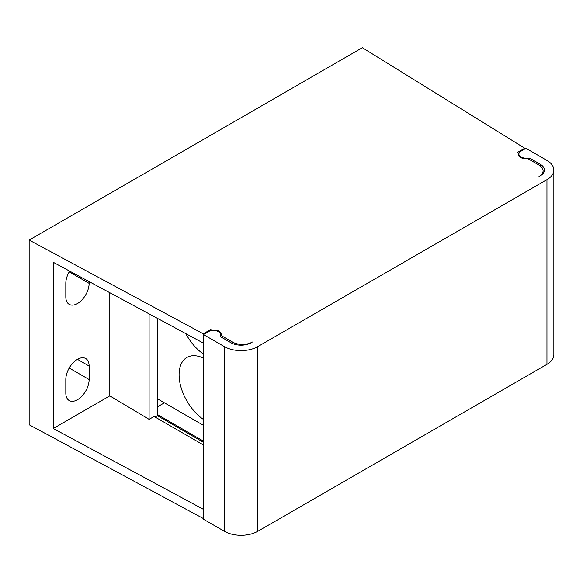 <?xml version="1.0" encoding="UTF-8"?>
<svg xmlns="http://www.w3.org/2000/svg" width="583" height="583" viewBox="0 0 583 583"><rect width="100%" height="100%" fill="white"/><g stroke="black" fill="none" stroke-linecap="round" stroke-linejoin="round"><path stroke-width="0.87" d="M232.406 343.474L232.406 342.024A14.138 8.162 0 0 0 252.395 342.024L251.062 342.797A14.138 8.162 180 0 1 231.072 342.797L221.744 337.411A4.715 2.718 180 0 1 220.359 335.487A4.715 2.718 180 0 1 220.41 335.101A7.069 4.081 0 0 0 220.483 334.525A7.069 4.081 0 0 0 218.414 331.64L218.312 331.581A7.069 4.081 0 0 0 208.415 331.64L203.416 334.525L203.416 519.205L224.411 531.324A23.56 13.606 0 0 0 257.73 531.324L546.949 364.346A23.56 13.606 0 0 0 553.85 354.726L553.85 170.039A23.56 13.606 180 0 1 546.949 179.659L257.73 346.645L257.73 531.324M29.15 240.065L29.15 424.745L203.292 518.506L203.292 509.272L53.286 428.512L53.286 262.299L203.292 343.059L203.292 333.826L29.15 240.065L362.356 47.689L524.744 148.235L517.296 152.535L518.535 153.256A7.069 4.081 0 0 0 518.221 154.459A7.069 4.081 0 0 0 527.382 158.357L538.954 165.04A14.138 8.162 180 0 1 543.094 170.812A14.138 8.162 180 0 1 538.954 176.583L540.288 175.811A14.138 8.162 0 0 0 544.427 170.039A14.138 8.162 0 0 0 540.288 164.275L530.953 158.882A4.715 2.718 0 0 0 526.959 158.117A7.069 4.081 180 0 1 518.892 154.072A7.069 4.081 180 0 1 520.962 151.186L525.961 148.308L546.949 160.427A23.56 13.606 180 0 1 553.85 170.039M203.416 334.525L224.411 346.645A23.56 13.606 0 0 0 257.73 346.645M232.406 342.024L220.833 335.342A7.069 4.081 0 0 0 221.146 334.139A7.069 4.081 0 0 0 211.993 330.24L210.747 329.519L203.292 333.826M524.744 149L524.744 148.235M518.535 153.256L518.535 155.668M220.833 335.342L220.833 336.668M109.815 292.732L109.815 395.872L53.286 428.512M109.815 395.872L149.102 419.359L154.101 416.473L203.416 444.946M69.661 271.11A16.492 9.525 120 0 0 65.806 283.353L65.806 296.82A16.492 9.525 120 0 0 69.217 304.37A16.492 9.525 120 0 0 81.926 299.946A16.492 9.525 120 0 0 89.126 283.353L89.126 281.589M89.126 366.073A16.492 9.525 120 0 0 85.708 358.523A16.492 9.525 120 0 0 72.999 362.939A16.492 9.525 120 0 0 65.806 379.54L65.806 393.008A16.492 9.525 120 0 0 69.217 400.557A16.492 9.525 120 0 0 81.926 396.134A16.492 9.525 120 0 0 89.126 379.54L89.126 366.073L77.466 359.339M157.432 398.779L203.416 425.328M157.432 406.854L164.428 402.817M203.416 441.098L157.432 414.549L157.432 415.708L155.1 417.056M203.416 442.257L157.432 415.708M157.432 318.369L157.432 414.549M149.102 313.88L149.102 419.359M185.817 333.651A37.698 21.768 -120 0 0 203.416 354.027M203.416 358.108A37.698 21.768 -120 0 0 186.903 357.474A37.698 21.768 -120 0 0 179.09 374.731A37.698 21.768 -120 0 0 203.416 419.432M210.747 329.519L210.747 330.743M546.949 364.346L546.949 179.659M224.411 346.645L224.411 531.324M220.41 335.101L220.41 335.866M530.953 158.882L530.953 160.427M540.288 165.929L540.288 164.275M69.217 271.86L89.126 283.353M69.217 368.048L89.126 379.54M220.483 336.092L220.483 334.525M518.892 154.072L518.892 156.193M543.094 173.501L543.094 170.812"/></g></svg>
